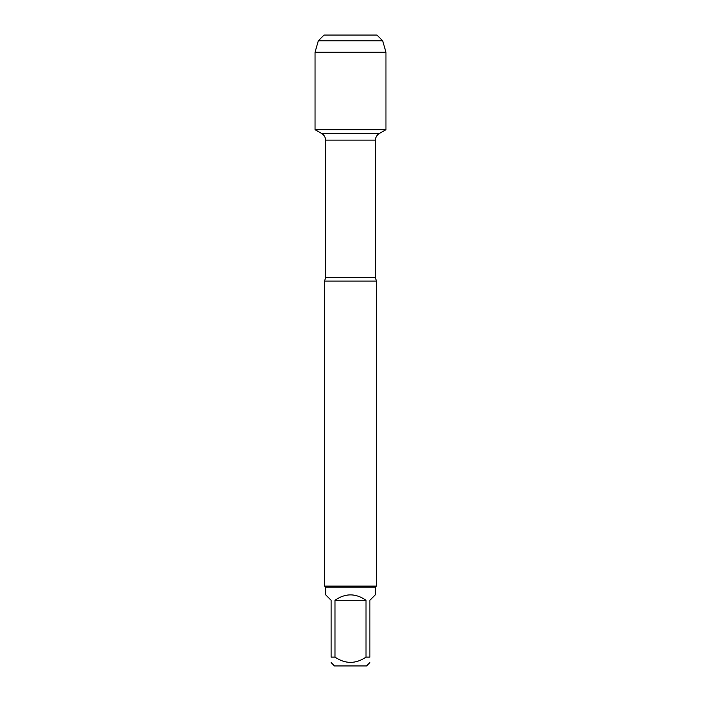 <?xml version="1.0" encoding="UTF-8"?>
<svg xmlns="http://www.w3.org/2000/svg" width="701" height="701" viewBox="0 0 701 701"><rect width="100%" height="100%" fill="white"/><g stroke="black" fill="none" stroke-linecap="round" stroke-linejoin="round"><path stroke-width="1.05" d="M342.298 35.05L376.936 35.05L324.064 35.05L318.324 40.789L315.047 52.216L315.047 129.685L321.785 133.576C324.212 135.083 325.474 137.273 325.571 140.13L325.571 277.438L324.624 281.101L324.624 586.106L376.376 586.106L376.376 281.101L324.624 281.101M315.047 129.685L385.953 129.685L315.047 129.685L315.047 52.216L385.953 52.216L385.953 129.685L379.215 133.576L321.785 133.576M369.9 662.559L366.509 665.95L334.491 665.95L331.1 662.559M366.018 600.275C355.67 593.09 345.33 593.09 334.982 600.275L366.018 600.275L366.018 657.117C355.67 664.119 345.321 664.119 334.982 657.117L331.1 657.117C331.1 664.119 331.1 664.119 331.1 657.117L331.1 600.275L325.658 594.825L325.658 587.14L375.342 587.14L375.342 594.825L369.9 600.275L369.9 657.117C369.9 664.119 369.9 664.119 369.9 657.117L366.018 657.117M334.982 600.275L334.982 657.117M325.658 587.14L324.624 586.106M376.936 35.05L382.676 40.789L385.953 52.216M382.676 40.789L318.324 40.789L315.047 52.216M325.571 277.438L375.429 277.438L376.376 281.101M375.429 277.438L375.429 140.13L325.571 140.13M375.429 140.13C375.526 137.273 376.787 135.083 379.215 133.576M375.342 587.14L376.376 586.106M324.064 35.05L318.324 40.789"/></g></svg>
